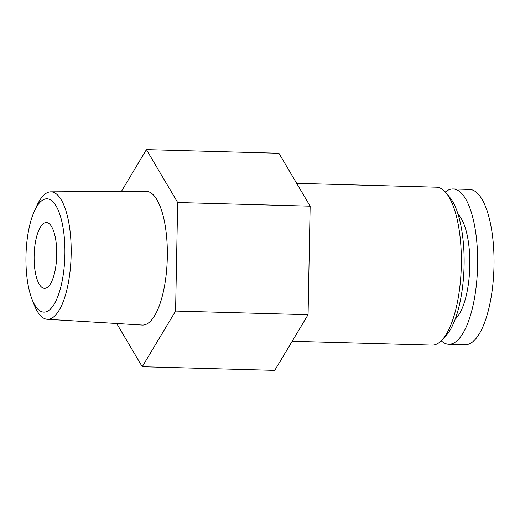 <?xml version="1.0" encoding="UTF-8"?>
<svg xmlns="http://www.w3.org/2000/svg" width="520" height="520" viewBox="0 0 520 520"><rect width="100%" height="100%" fill="white"/><g stroke="black" fill="none" stroke-linecap="round" stroke-linejoin="round"><path stroke-width="0.78" d="M441.24 340.788A77.675 26.637 -88.4 0 0 448.793 344.266L465.192 344.715A77.675 26.637 -88.4 0 0 494 265.915A77.675 26.637 -88.4 0 0 469.469 189.417L453.07 188.968A77.675 26.637 -88.4 0 0 445.334 192.023M448.793 344.266A77.675 26.637 -88.4 0 0 477.601 265.467A77.675 26.637 -88.4 0 0 453.07 188.968M455.215 319.124A54.964 18.85 -88.4 0 0 469.807 265.805A54.964 18.85 -88.4 0 0 458.094 214.422M292.162 341.269L432.022 345.118A78.995 27.086 -88.4 0 0 442.059 339.944L445.965 335.712A74.341 25.493 -88.4 0 0 464.094 265.174A74.341 25.493 -88.4 0 0 449.774 197.347L446.108 192.914A78.995 27.086 -88.4 0 0 436.371 187.187L296.673 183.346M442.059 339.944A78.995 27.086 -88.4 0 0 461.318 264.986A78.995 27.086 -88.4 0 0 446.108 192.914M116.701 323.499L142.246 366.737L274.729 370.383L308.067 314.711L310.147 206.154L278.896 153.263L146.419 149.617L121.381 191.431M310.147 206.154L177.671 202.508L146.419 149.617M308.067 314.711L175.584 311.064L177.671 202.508M142.246 366.737L175.584 311.064M50.765 191.834L145.912 191.289A66.911 22.945 91.6 0 1 167.271 258.811A66.911 22.945 91.6 0 1 142.233 325.052L47.255 319.274A63.752 21.86 -88.4 0 0 71.149 254.618A63.752 21.86 -88.4 0 0 50.765 191.834A63.752 21.86 -88.4 0 0 36.803 205.81L34.352 211.218A56.686 19.435 -88.4 0 0 31.935 299.019A56.686 19.435 -88.4 0 0 52.572 306.579A56.686 19.435 -88.4 0 0 64.889 254.618A56.686 19.435 -88.4 0 0 54.964 204.197A56.686 19.435 -88.4 0 0 34.352 211.218M31.935 299.019L34.086 304.551A63.752 21.86 -88.4 0 0 47.255 319.274M56.732 254.969A32.916 11.284 -88.4 0 0 46.339 222.553A32.916 11.284 -88.4 0 0 34.145 255.144A32.916 11.284 -88.4 0 0 44.525 288.36A32.916 11.284 -88.4 0 0 56.732 254.969"/></g></svg>
